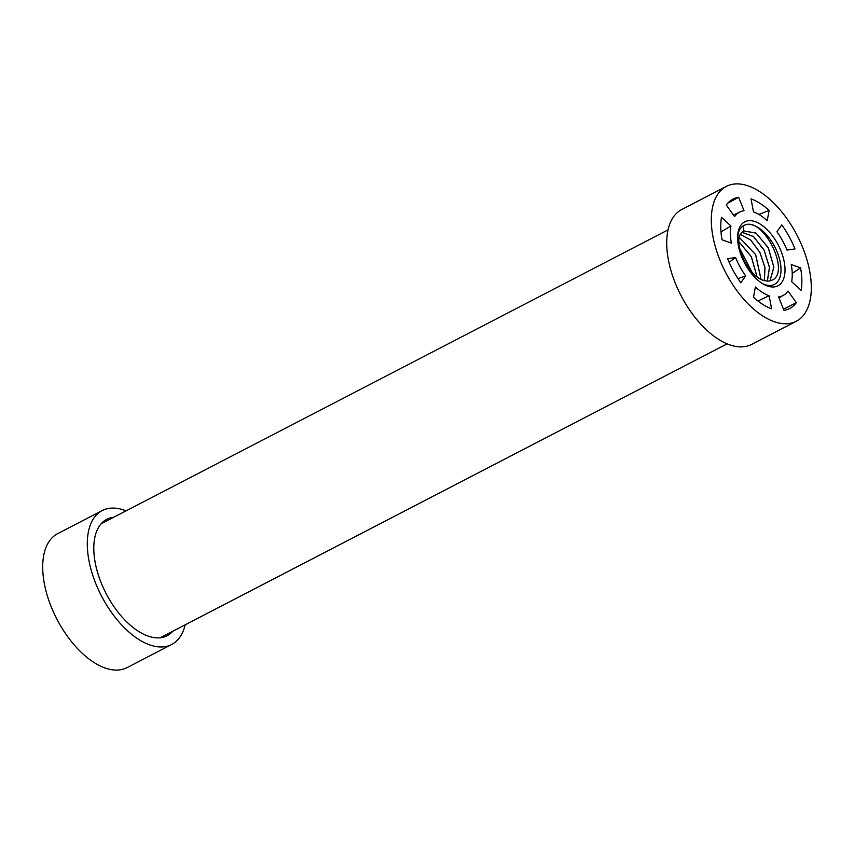 <?xml version="1.0" encoding="UTF-8"?>
<svg xmlns="http://www.w3.org/2000/svg" width="854" height="854" viewBox="0 0 854 854"><rect width="100%" height="100%" fill="white"/><g stroke="black" fill="none" stroke-linecap="round" stroke-linejoin="round"><path stroke-width="1.28" d="M738.667 197.306L744.037 210.714A47.002 24.915 62.6 0 0 740.162 211.856A47.002 24.915 62.6 0 0 734.6 216.617L726.295 205.045A61.616 32.666 -117.4 0 1 732.326 199.473A61.616 32.666 -117.4 0 1 738.667 197.306L727.854 203.092M730.939 225.979A47.002 24.915 62.6 0 0 731.376 243.123L722.068 239.803A61.616 32.666 -117.4 0 1 721.502 217.322L730.939 225.979L720.979 231.861M737.995 278.639L745.681 275.906L740.824 282.781A61.616 32.666 -117.4 0 1 727.651 258.719L735.636 257.556L729.135 262.231M735.636 257.556A47.002 24.915 62.6 0 0 745.681 275.906M753.516 297.245L755.363 286.955A47.002 24.915 62.6 0 0 769.144 295.762L771.578 308.796A61.616 32.666 -117.4 0 1 753.516 297.245M757.925 300.982L769.144 295.762M769.091 210.404L767.244 220.706A47.002 24.915 62.6 0 0 753.474 211.899L751.029 198.865A61.616 32.666 -117.4 0 1 769.091 210.404L758.896 214.461M794.967 248.941L786.982 250.105A47.002 24.915 62.6 0 0 776.926 231.744L781.784 224.88A61.616 32.666 -117.4 0 1 794.967 248.941M800.55 267.857A61.616 32.666 -117.4 0 1 801.116 290.339L791.669 281.681A47.002 24.915 62.6 0 0 791.242 264.526L800.55 267.857L792.224 273.419M796.323 302.615A61.616 32.666 -117.4 0 1 789.032 308.849A61.616 32.666 -117.4 0 1 783.951 310.344L778.581 296.946A47.002 24.915 62.6 0 0 783.417 295.292A47.002 24.915 62.6 0 0 788.018 291.043L796.323 302.615L784.612 308.689M797.764 320.41A75.953 40.266 -117.4 0 1 796.27 321.264A75.953 40.266 -117.4 0 1 725.558 272.362A75.953 40.266 -117.4 0 1 726.348 186.396A75.953 40.266 -117.4 0 1 796.302 233.857A75.953 40.266 -117.4 0 1 797.764 320.41M778.592 285.407A36.017 19.098 -117.4 0 1 763.647 284.286A36.017 19.098 -117.4 0 1 737.771 234.37A36.017 19.098 -117.4 0 1 771.354 234.359A36.017 19.098 -117.4 0 1 778.592 285.407M726.348 186.396L681.748 209.518A75.953 40.266 62.6 0 0 680.958 295.484A75.953 40.266 62.6 0 0 751.669 344.386L796.27 321.264M762.451 283.581A33.178 17.592 62.6 0 0 775.101 284.008A33.178 17.592 62.6 0 0 775.026 247.308A33.178 17.592 62.6 0 0 745.115 224.954C763.252 217.322 790.238 270.825 772.806 279.856L769.603 280.977A28.395 15.052 -117.4 0 1 766.166 280.881C747.325 279.589 728.238 233.697 743.364 226.075L743.247 225.851A33.178 17.592 62.6 0 0 737.653 235.747M745.617 224.805L743.247 225.851A33.178 17.592 -117.4 0 1 743.898 225.488A33.178 17.592 -117.4 0 1 745.115 224.954M738.945 241.778L751.392 256.744L756.954 276.515M739.468 237.572L755.651 254.577L760.978 279.077M739.521 248.108L751.819 271.85M764.362 280.454L764.928 267.515L759.857 252.4L750.698 240.049L740.567 234.551L750.73 240.006L759.9 252.378L764.981 267.526L764.405 280.475M742.147 232.309L753.506 236.537L764.149 250.19L769.507 267.462L767.383 281.041M751.755 271.775L739.543 248.204M756.89 276.472L751.349 256.766L738.945 241.842M760.925 279.044L755.609 254.599L739.457 237.615M767.34 281.041L769.454 267.451L764.106 250.211L753.474 236.579L742.115 232.341M769.934 280.934L773.852 267.163L768.248 247.809L756.078 233.142L743.791 230.932L743.364 226.075M743.802 230.922L756.089 233.078L768.28 247.767L773.905 267.153L769.977 280.934M766.166 280.881C748.328 279.354 729.658 237.807 743.759 230.975M172.796 631.234A65.566 34.758 -117.4 0 1 166.349 636.113A65.566 34.758 -117.4 0 1 106.355 594.032A65.566 34.758 -117.4 0 1 105.48 520.054A65.566 34.758 -117.4 0 1 106.013 519.734A65.566 34.758 -117.4 0 1 113.71 517.278M185.147 624.829A75.44 39.999 -117.4 0 1 171.675 644.492A75.44 39.999 -117.4 0 1 102.192 597.352A75.44 39.999 -117.4 0 1 100.74 511.397A75.44 39.999 -117.4 0 1 102.224 510.553A75.44 39.999 -117.4 0 1 126.072 510.873M171.675 644.492L127.075 667.614A75.44 39.999 -117.4 0 1 57.592 620.474A75.44 39.999 -117.4 0 1 56.15 534.519A75.44 39.999 -117.4 0 1 57.634 533.665L102.224 510.553M740.162 211.856L733.447 215.005M783.417 295.292L778.944 297.854M160.189 637.767L727.128 343.842M101.103 523.812L668.052 229.886"/></g></svg>
